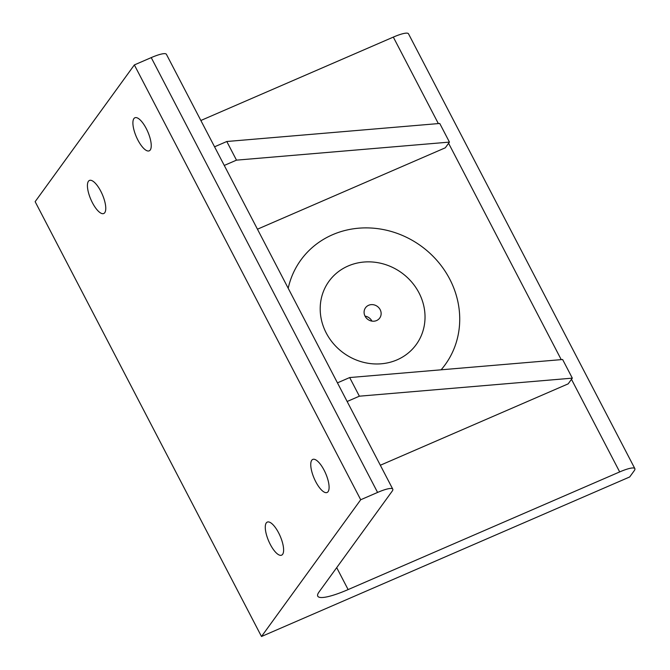 <?xml version="1.0" encoding="UTF-8"?>
<svg xmlns="http://www.w3.org/2000/svg" width="670" height="670" viewBox="0 0 670 670"><rect width="100%" height="100%" fill="white"/><g stroke="black" fill="none" stroke-linecap="round" stroke-linejoin="round"><path stroke-width="1" d="M397.05 359.857A53.885 49.505 36 0 0 418.984 292.824A53.885 49.505 36 0 0 348.174 265.973A53.885 49.505 36 0 0 326.24 333.007A53.885 49.505 36 0 0 397.05 359.857M288.201 288.259A89.135 81.891 -144 0 1 332.605 234.701A89.135 81.891 -144 0 1 439.679 263.72A89.135 81.891 -144 0 1 441.111 369.807M571.476 379.321L619.683 471.923A23.174 4.372 -27.5 0 1 634.858 468.631L408.507 33.81A23.174 4.372 152.5 0 0 393.324 37.101L200.866 120.491M151.236 57.612L377.587 492.433A23.174 4.372 -27.5 0 1 392.771 489.142L166.411 54.312A23.174 4.372 152.5 0 0 151.236 57.612L134.352 64.923L35.142 201.67L261.493 636.5L629.7 476.956L634.247 470.692A23.174 4.372 -27.5 0 0 634.858 468.631M377.587 492.433L360.711 499.745L261.493 636.5M360.711 499.745L134.352 64.923M282.614 554.325A18.015 6.248 66.6 0 1 281.609 555.162A18.015 6.248 66.6 0 1 269.466 542.775A18.015 6.248 66.6 0 1 266.275 522.935A18.015 6.248 66.6 0 1 267.288 522.097A18.015 6.248 66.6 0 1 279.432 534.484A18.015 6.248 66.6 0 1 282.614 554.325M150.239 149.996A18.015 6.248 66.6 0 1 149.234 150.834A18.015 6.248 66.6 0 1 137.09 138.447A18.015 6.248 66.6 0 1 133.899 118.607A18.015 6.248 66.6 0 1 134.913 117.769A18.015 6.248 66.6 0 1 147.057 130.156A18.015 6.248 66.6 0 1 150.239 149.996M328.091 491.646A18.015 6.248 66.6 0 1 327.086 492.483A18.015 6.248 66.6 0 1 314.942 480.097A18.015 6.248 66.6 0 1 311.751 460.256A18.015 6.248 66.6 0 1 312.756 459.419A18.015 6.248 66.6 0 1 324.908 471.806A18.015 6.248 66.6 0 1 328.091 491.646M104.763 212.675A18.015 6.248 66.6 0 1 103.758 213.512A18.015 6.248 66.6 0 1 91.614 201.126A18.015 6.248 66.6 0 1 88.423 181.285A18.015 6.248 66.6 0 1 89.437 180.448A18.015 6.248 66.6 0 1 101.58 192.834A18.015 6.248 66.6 0 1 104.763 212.675M619.683 471.923L348.124 589.583A46.356 8.743 152.5 0 1 317.756 596.174A46.356 8.743 152.5 0 1 318.987 592.054L392.159 491.202A23.174 4.372 -27.5 0 0 392.771 489.142M224.266 165.44L236.493 160.147L449.444 142.099L445.307 147.802L257.456 229.199M347.144 401.489L359.371 396.188L572.322 378.148L568.185 383.851L380.334 465.248M337.446 382.855L349.673 377.553L562.624 359.514L572.322 378.148M349.673 377.553L359.371 396.188M214.559 146.805L226.795 141.504L439.746 123.464L449.444 142.099M226.795 141.504L236.493 160.147M368.634 305.277A8.769 8.057 -144 0 1 378.944 307.865A8.769 8.057 -144 0 1 379.706 318.066A8.769 8.057 -144 0 1 376.59 320.553A8.769 8.057 -144 0 1 366.281 317.965A8.769 8.057 -144 0 1 365.519 307.764A8.769 8.057 -144 0 1 368.634 305.277M371.925 321.114A8.769 8.057 36 0 0 365.033 316.114M348.124 589.583L336.7 567.641M393.324 37.101L438.347 123.582M448.59 143.271L561.226 359.631"/></g></svg>
